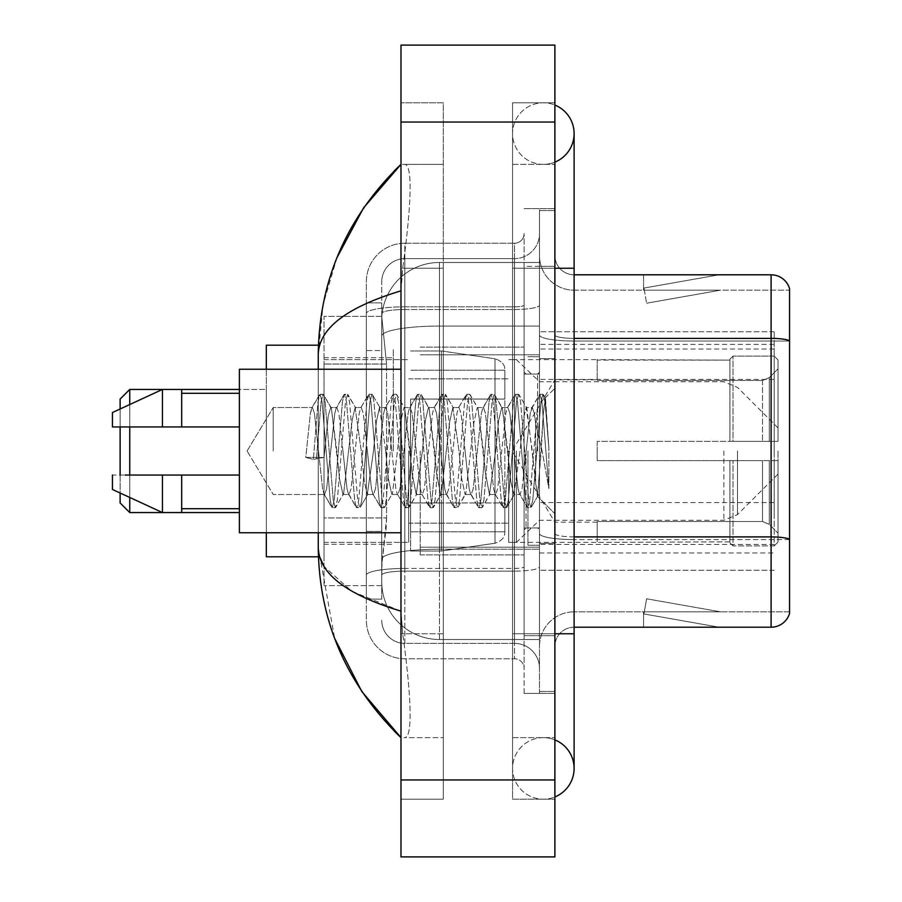 <?xml version="1.0" encoding="UTF-8"?>
<svg xmlns="http://www.w3.org/2000/svg" width="902" height="902" viewBox="0 0 902 902"><rect width="100%" height="100%" fill="white"/><g stroke="black" fill="none" stroke-linecap="round" stroke-linejoin="round"><path stroke-width="0.68" stroke-dasharray="4.51 3.38" d="M774.187 512.562L774.187 331.733L774.187 512.562M539.486 512.562L539.486 331.733L539.486 512.562M539.486 451L539.486 349.04L539.486 451M393.295 451L393.295 349.04L393.295 451M774.187 451L774.187 349.04L774.187 451M386.563 517.928L386.191 527.952L381.986 562.577L386.563 517.928L386.563 364.036L386.563 517.928L324.032 517.928L324.032 585.657L324.032 364.036L324.032 517.928L386.563 517.928M381.986 562.577L381.749 581.813A57.705 57.705 0 0 0 439.454 639.518L539.486 639.518L539.486 326.062L539.486 639.518L439.454 639.518L539.486 639.518L439.454 639.518L439.454 549.217A57.705 10.023 180 0 0 382.437 557.684A57.705 10.023 180 0 1 439.454 549.217L539.486 549.217L539.486 262.482L539.486 549.217L439.454 549.217L439.454 326.062L539.486 326.062L539.486 262.482L539.486 326.062L439.454 326.062L439.454 262.482L539.486 262.482L439.454 262.482A57.705 57.705 0 0 0 381.828 317.132L386.563 364.036L381.828 317.132A57.705 57.705 0 0 1 439.454 262.482L539.486 262.482L439.454 262.482A57.705 57.705 0 0 0 381.749 320.187L381.749 336.085L381.749 320.187A57.705 57.705 0 0 1 439.454 262.482L439.454 639.518A57.705 57.705 0 0 1 381.749 581.813L381.986 562.577M324.032 451L324.032 556.805L324.032 451M381.749 581.813L381.873 585.657L381.749 581.813A57.705 57.705 0 0 0 439.454 639.518A57.705 57.705 0 0 1 381.749 581.813L381.749 313.513L381.749 581.813A57.705 57.705 0 0 0 439.454 639.518A57.705 57.705 0 0 1 381.749 581.813M381.873 585.657L324.032 585.657L381.873 585.657M381.873 316.343L324.032 316.343L324.032 364.036L324.032 316.343L381.873 316.343M774.187 331.733L539.486 331.733L774.187 331.733M774.187 570.267L539.486 570.267L774.187 570.267M543.342 737.633A30.781 30.781 0 0 0 512.562 768.414A30.781 30.781 0 0 0 554.877 796.94A30.781 30.781 0 0 1 543.342 799.195A30.781 30.781 0 0 0 554.877 796.94A30.781 30.781 0 0 1 512.562 768.414A30.781 30.781 0 0 1 554.877 739.877A30.781 30.781 0 0 0 543.342 737.633A30.781 30.781 0 0 1 574.112 768.414A30.781 30.781 0 0 0 543.342 737.633M543.342 164.367A30.781 30.781 0 0 1 512.562 133.586A30.781 30.781 0 0 1 554.877 105.06A30.781 30.781 0 0 0 543.342 102.805A30.781 30.781 0 0 1 554.877 105.06A30.781 30.781 0 0 0 512.562 133.586A30.781 30.781 0 0 0 554.877 162.123A30.781 30.781 0 0 1 543.342 164.367A30.781 30.781 0 0 0 574.112 133.586A30.781 30.781 0 0 1 543.342 164.367M420.219 451L420.219 554.877L420.219 451M336.998 257.589L323.04 304.876L318.259 354.43L318.259 547.57L334.665 638.402M318.259 369.245L318.259 532.755M554.877 633.756L512.562 633.756L554.877 633.756L512.562 633.756L512.562 268.244L543.342 268.244L512.562 268.244L543.342 268.244L512.562 268.244L512.562 164.367L512.562 633.756L554.877 633.756L539.486 633.756L539.486 691.462L539.486 210.538L539.486 633.756L554.877 633.756L554.877 691.462L554.877 268.244L554.877 737.633L554.877 210.538L554.877 799.195L554.877 164.367L554.877 633.756L512.562 633.756L512.562 799.195L554.877 799.195L512.562 799.195L512.562 102.805L554.877 102.805L554.877 268.244L554.877 102.805L512.562 102.805L512.562 737.633L512.562 633.756L574.112 633.756L543.342 633.756L574.112 633.756L574.112 768.414M400.984 45.1L554.877 45.1L554.877 856.9L400.984 856.9L400.984 45.1M400.984 268.244L400.984 633.756L400.984 102.805L400.984 268.244L443.31 268.244L443.31 799.195L400.984 799.195L400.984 633.756L400.984 799.195L443.31 799.195L443.31 102.805L400.984 102.805L443.31 102.805L443.31 633.756L443.31 268.244L400.984 268.244M539.486 691.462L554.877 691.462L539.486 691.462M539.486 210.538L554.877 210.538L539.486 210.538M512.562 737.633L554.877 737.633L512.562 737.633M512.562 164.367L554.877 164.367L512.562 164.367M443.31 737.633L443.31 633.756L443.31 737.633L404.062 737.633C413.984 739.279 410.365 689.105 402.72 633.756C410.331 688.914 414.018 739.245 404.062 737.633L443.31 737.633M318.259 354.43C318.88 328.531 346.458 307.334 400.984 290.85L402.72 268.244C410.331 213.086 414.018 162.755 404.062 164.367L400.984 164.367L404.062 164.367C413.984 162.721 410.365 212.895 402.72 268.244L400.984 290.85L400.984 611.15L402.72 633.756L400.984 611.15L351.803 591.295L324.032 566.422M443.31 164.367L404.062 164.367L443.31 164.367M400.984 290.85L400.984 611.15M319.635 556.805L318.259 547.57M381.749 599.12L366.359 599.12L366.359 531.391L366.359 599.12L381.749 599.12L381.749 531.391L381.749 599.12M381.749 281.717A23.08 23.08 0 0 1 404.829 258.626A23.08 23.08 0 0 0 381.749 281.717L381.749 313.513L381.749 281.717A23.08 23.08 0 0 1 404.829 258.626L404.829 643.374A23.08 23.08 0 0 1 381.749 620.283A23.08 23.08 0 0 0 404.829 643.374L514.478 643.374L514.478 581.813L514.478 658.764L514.478 568.452L514.478 643.374L404.829 643.374L404.829 571.124L514.478 571.124L514.478 581.813L514.478 571.124A25.008 4.341 0 0 0 539.486 566.783L539.486 305.158L539.486 566.783A25.008 4.341 0 0 1 514.478 571.124L514.478 309.499L514.478 571.124L404.829 571.124L404.829 258.626L514.478 258.626A25.008 25.008 0 0 0 539.486 233.618L539.486 305.158L539.486 233.618A25.008 25.008 0 0 1 514.478 258.626L514.478 309.499L514.478 258.626A25.008 25.008 0 0 0 539.486 233.618M366.359 581.813L366.359 620.283L366.359 581.813M404.829 658.764A38.47 38.47 0 0 1 366.359 620.283A38.47 38.47 0 0 0 404.829 658.764L514.478 658.764A9.618 9.618 0 0 1 524.096 668.382L524.096 233.618L524.096 668.382A9.618 9.618 0 0 0 514.478 658.764L404.829 658.764M524.096 451L524.096 554.877L524.096 451M524.096 266.327L524.096 635.673L524.096 266.327L539.486 266.327L539.486 208.61L539.486 693.39L539.486 208.61L539.486 266.327L524.096 266.327M524.096 693.39L524.096 635.673L524.096 693.39L539.486 693.39L524.096 693.39M524.096 208.61L539.486 208.61L524.096 208.61M366.359 281.717A38.47 38.47 0 0 1 404.829 243.236L404.829 568.452L404.829 243.236A38.47 38.47 0 0 0 366.359 281.717L366.359 575.126L366.359 281.717A38.47 38.47 0 0 1 404.829 243.236L514.478 243.236A9.618 9.618 0 0 0 524.096 233.618A9.618 9.618 0 0 1 514.478 243.236L514.478 568.452L514.478 243.236A9.618 9.618 0 0 0 524.096 233.618M404.829 243.236L514.478 243.236M366.359 350.562L366.359 531.391L366.359 302.88L366.359 350.562L381.749 350.562L381.749 531.391L381.749 302.88L381.749 350.562L366.359 350.562M404.829 258.626L514.478 258.626M539.486 668.382A25.008 25.008 0 0 0 514.478 643.374A25.008 25.008 0 0 1 539.486 668.382A25.008 25.008 0 0 0 514.478 643.374M381.749 302.88L366.359 302.88L381.749 302.88M554.877 451L554.877 358.658L554.877 451M527.952 451L527.952 545.259L527.952 451M539.486 550.265L539.486 335.037L539.486 550.265M789.566 288.64A19.235 19.235 0 0 0 771.109 274.794L574.112 274.794L574.112 536.904L771.109 536.904A19.235 3.337 180 0 1 789.566 539.306L789.566 288.64A19.235 19.235 0 0 0 771.109 274.794L771.109 627.206A19.235 19.235 0 0 0 789.566 613.36L789.566 550.265L789.566 611.827L574.112 611.827L574.112 536.904L574.112 611.827L789.566 611.827L789.566 341.046L574.112 341.046L574.112 539.576A34.626 6.01 0 0 1 539.486 533.556A34.626 6.01 0 0 0 574.112 539.576L574.112 290.173A34.626 34.626 0 0 1 539.486 255.548L539.486 335.037L539.486 255.548A34.626 34.626 0 0 0 574.112 290.173L574.112 341.046A34.626 6.01 0 0 1 539.486 335.037A34.626 6.01 0 0 0 574.112 341.046L789.566 341.046M574.112 627.206A19.235 19.235 0 0 0 554.877 646.452L554.877 533.556L554.877 646.452A19.235 19.235 0 0 1 574.112 627.206L771.109 627.206M717.834 626.98A15.39 15.39 0 0 0 720.506 627.206L643.554 627.206L720.506 627.206A15.39 15.39 0 0 1 717.834 626.98A15.39 15.39 0 0 0 720.506 627.206A15.39 15.39 0 0 1 717.834 626.98A15.39 15.39 0 0 0 720.506 627.206A15.39 15.39 0 0 1 717.834 626.98L643.949 613.946L717.834 626.98M643.554 611.827L643.554 627.206L643.554 611.827L644.321 611.827L643.949 613.946L644.321 611.827L643.554 611.827L643.554 627.206L643.554 611.827L644.321 611.827L643.949 613.946L644.321 611.827L643.554 611.827L643.554 627.206L643.554 611.827L644.321 611.827L643.949 613.946L644.321 611.827L643.554 611.827M574.112 536.904A19.235 3.337 -0 0 1 554.877 533.556L554.877 255.548L554.877 533.556A19.235 3.337 0 0 0 574.112 536.904L574.112 274.794A19.235 19.235 0 0 1 554.877 255.548A19.235 19.235 0 0 0 574.112 274.794A19.235 19.235 0 0 1 554.877 255.548M554.877 635.673L554.877 208.61L554.877 635.673L524.096 635.673L554.877 635.673M554.877 693.39L539.486 693.39L554.877 693.39M554.877 208.61L539.486 208.61L554.877 208.61M720.506 274.794L643.554 274.794L720.506 274.794A15.39 15.39 0 0 0 717.834 275.02A15.39 15.39 0 0 1 720.506 274.794A15.39 15.39 0 0 0 717.834 275.02A15.39 15.39 0 0 1 720.506 274.794A15.39 15.39 0 0 0 717.834 275.02A15.39 15.39 0 0 1 720.506 274.794M574.112 290.173L789.566 290.173L789.566 340.776L789.566 290.173L574.112 290.173A34.626 34.626 0 0 1 539.486 255.548M720.506 611.827L644.321 611.827L720.506 611.827L644.321 611.827L720.506 611.827L644.321 611.827L720.506 611.827L646.621 598.793L644.321 611.827L646.621 598.793L644.321 611.827L646.621 598.793L644.321 611.827L646.621 598.793L720.506 611.827M644.321 290.173L643.554 290.173L644.321 290.173L643.554 290.173L644.321 290.173L643.554 290.173L644.321 290.173L643.949 288.054L717.834 275.02L643.949 288.054L644.321 290.173L643.949 288.054L717.834 275.02L643.949 288.054L644.321 290.173L643.949 288.054L717.834 275.02L643.949 288.054L644.321 290.173L720.506 290.173L644.321 290.173L720.506 290.173L644.321 290.173L720.506 290.173L644.321 290.173L646.621 303.207L644.321 290.173M539.486 646.452A34.626 34.626 0 0 1 574.112 611.827A34.626 34.626 0 0 0 539.486 646.452A34.626 34.626 0 0 1 574.112 611.827M643.554 274.794L643.554 290.173L643.554 274.794M720.506 290.173L646.621 303.207L720.506 290.173M273.216 451L273.216 407.512L273.216 451M400.984 532.755L239.391 532.755L239.391 369.245L239.391 451L239.391 369.245L400.984 369.245M318.507 451L314.437 413.341L312.396 407.512L310.367 413.341L305.744 457.427L313.377 459.389L324.066 457.427L305.744 457.427L313.377 459.389L324.066 457.427L305.744 457.427L310.367 413.341L311.754 408.065L319.533 394.715L318 401.886L313.377 459.389L318 401.886L320.03 394.287L311.754 408.065L312.396 407.512L314.437 413.341L322.578 488.658L323.965 493.935L322.578 488.658L318.507 451M342.94 451L338.87 413.341L336.829 407.512L336.187 408.065L334.789 413.341L326.648 488.658L324.619 494.488L323.965 493.935L331.744 507.285L330.211 500.114L322.07 401.886L320.03 394.287L323.085 394.287L321.056 401.886L316.433 459.389L321.056 401.886L323.085 394.287L323.581 394.715L320.03 394.287L322.07 401.886L330.211 500.114L332.252 507.713L323.965 493.935L324.619 494.488L326.648 488.658L334.789 413.341L336.187 408.065L343.966 394.715L342.422 401.886L334.281 500.114L332.252 507.713L335.307 507.713L333.266 500.114L325.126 401.886L323.581 394.715L331.361 408.065L330.718 407.512L328.249 415.743L324.066 457.427L328.249 415.743L330.718 407.512L336.829 407.512L343.966 394.715L342.422 401.886L334.281 500.114L332.252 507.713L335.307 507.713L333.266 500.114L325.126 401.886L323.581 394.715L330.718 407.512L336.829 407.512L338.87 413.341L347.011 488.658L348.397 493.935L347.011 488.658L342.94 451M336.829 451L331.361 408.065L339.592 479.165L342.974 494.488L339.592 479.165L336.829 451M367.362 451L363.292 413.341L361.262 407.512L360.62 408.065L359.221 413.341L351.081 488.658L349.04 494.488L348.397 493.935L356.177 507.285L354.644 500.114L346.503 401.886L344.463 394.287L343.966 394.715L347.518 394.287L345.477 401.886L337.337 500.114L335.307 507.713L343.583 493.935L342.974 494.488L349.04 494.488L356.177 507.285L354.644 500.114L346.503 401.886L344.463 394.287L347.518 394.287L345.477 401.886L337.337 500.114L335.803 507.285L342.974 494.488L349.04 494.488L351.081 488.658L359.221 413.341L360.62 408.065L368.399 394.715L366.855 401.886L358.714 500.114L356.673 507.713L356.177 507.285L359.729 507.713L357.699 500.114L349.548 401.886L347.518 394.287L355.771 408.02L348.014 394.715L349.548 401.886L357.699 500.114L359.729 507.713L360.236 507.285L356.673 507.713L358.714 500.114L366.855 401.886L368.895 394.287L360.62 408.065L361.262 407.512L363.292 413.341L371.444 488.658L372.83 493.935L371.444 488.658L367.362 451M361.262 451L355.117 407.512L352.163 420.276L343.583 493.935L352.163 420.276L355.117 407.512L361.262 407.512L355.117 407.512L361.262 451L364.397 481.927L367.294 494.488L364.397 481.927L361.262 451M391.795 451L387.725 413.341L385.695 407.512L385.041 408.065L383.654 413.341L375.514 488.658L373.473 494.488L372.83 493.935L380.61 507.285L379.077 500.114L370.925 401.886L368.895 394.287L371.951 394.287L369.91 401.886L361.77 500.114L360.236 507.285L367.982 493.992L360.236 507.285L361.77 500.114L369.91 401.886L371.951 394.287L372.447 394.715L368.895 394.287L370.925 401.886L379.077 500.114L381.106 507.713L372.83 493.935L373.473 494.488L375.514 488.658L383.654 413.341L385.041 408.065L392.821 394.715L391.288 401.886L383.147 500.114L381.106 507.713L384.162 507.713L382.132 500.114L373.98 401.886L372.447 394.715L380.204 408.008L372.447 394.715L373.98 401.886L382.132 500.114L384.162 507.713L384.658 507.285L381.106 507.713L383.147 500.114L391.288 401.886L393.328 394.287L385.041 408.065L385.695 407.512L387.725 413.341L395.865 488.658L397.263 493.935L395.865 488.658L391.795 451M385.695 451L379.505 407.512L376.393 421.55L373.496 451L367.294 494.488L373.473 494.488L367.294 494.488L373.496 451L376.393 421.55L379.505 407.512L385.695 407.512L379.505 407.512L385.695 451L388.176 477.722L391.795 494.488L388.176 477.722L385.695 451M416.228 451L412.158 413.341L410.117 407.512L409.474 408.065L408.087 413.341L399.947 488.658L397.906 494.488L397.263 493.935L405.043 507.285L403.51 500.114L395.358 401.886L393.328 394.287L396.384 394.287L394.343 401.886L386.203 500.114L384.658 507.285L391.795 494.488L397.906 494.488L397.263 493.935L405.043 507.285L403.51 500.114L395.358 401.886L393.328 394.287L396.384 394.287L394.343 401.886L386.203 500.114L384.658 507.285L391.795 494.488L397.906 494.488L399.947 488.658L408.087 413.341L409.474 408.065L417.254 394.715L415.721 401.886L407.58 500.114L405.539 507.713L405.043 507.285L408.595 507.713L406.554 500.114L398.413 401.886L396.384 394.287L404.66 408.065L404.028 407.512L401.007 420.106L392.438 493.935L401.007 420.106L404.028 407.512L410.117 407.512L417.254 394.715L415.721 401.886L407.58 500.114L405.539 507.713L408.595 507.713L406.554 500.114L398.413 401.886L396.88 394.715L404.028 407.512L410.117 407.512L412.158 413.341L420.298 488.658L421.696 493.935L420.298 488.658L416.228 451M410.117 451L404.66 408.065L412.248 474.181L416.228 494.488L412.248 474.181L410.117 451M440.661 451L436.591 413.341L434.55 407.512L433.907 408.065L432.52 413.341L424.368 488.658L422.339 494.488L421.696 493.935L429.476 507.285L427.931 500.114L419.791 401.886L417.761 394.287L417.254 394.715L420.806 394.287L418.776 401.886L410.635 500.114L408.595 507.713L416.871 493.946L409.091 507.285L410.635 500.114L418.776 401.886L420.806 394.287L421.313 394.715L417.761 394.287L419.791 401.886L427.931 500.114L429.972 507.713L421.696 493.935L422.339 494.488L424.368 488.658L432.52 413.341L433.907 408.065L441.687 394.715L440.153 401.886L432.013 500.114L429.972 507.713L433.028 507.713L430.987 500.114L422.846 401.886L421.313 394.715L429.093 408.065L428.45 407.512L425.406 420.253L422.384 451L416.228 494.488L422.339 494.488L416.228 494.488L422.384 451L425.406 420.253L428.45 407.512L434.55 407.512L441.687 394.715L440.153 401.886L432.013 500.114L429.972 507.713L433.028 507.713L430.987 500.114L422.846 401.886L421.313 394.715L428.45 407.512L434.55 407.512L436.591 413.341L444.731 488.658L446.129 493.935L444.731 488.658L440.661 451M434.55 451L429.093 408.065L436.624 473.629L440.661 494.488L436.624 473.629L434.55 451M465.094 451L461.023 413.341L458.983 407.512L458.34 408.065L456.942 413.341L448.801 488.658L446.772 494.488L446.129 493.935L453.909 507.285L452.364 500.114L444.224 401.886L442.183 394.287L441.687 394.715L445.238 394.287L443.209 401.886L435.057 500.114L433.028 507.713L441.303 493.946L440.661 494.488L446.772 494.488L453.909 507.285L452.364 500.114L444.224 401.886L442.183 394.287L445.238 394.287L443.209 401.886L435.057 500.114L433.524 507.285L440.661 494.488L446.772 494.488L448.801 488.658L456.942 413.341L458.34 408.065L466.12 394.715L464.586 401.886L456.435 500.114L454.405 507.713L453.909 507.285L457.461 507.713L455.42 500.114L447.279 401.886L445.238 394.287L453.514 408.042L445.735 394.715L447.279 401.886L455.42 500.114L457.461 507.713L457.957 507.285L454.405 507.713L456.435 500.114L464.586 401.886L466.616 394.287L458.34 408.065L458.983 407.512L461.023 413.341L469.164 488.658L470.551 493.935L469.164 488.658L465.094 451M458.983 451L452.872 407.512L449.692 421.696L441.303 493.935L449.692 421.696L452.872 407.512L458.983 407.512L452.872 407.512L458.983 451L461.452 477.632L465.094 494.488L461.452 477.632L458.983 451M489.527 451L485.445 413.341L483.416 407.512L482.773 408.065L481.375 413.341L473.234 488.658L471.194 494.488L470.551 493.935L478.331 507.285L476.797 500.114L468.657 401.886L466.616 394.287L469.671 394.287L467.631 401.886L459.49 500.114L457.957 507.285L465.736 493.935L465.094 494.488L471.194 494.488L478.331 507.285L476.797 500.114L468.657 401.886L466.616 394.287L469.671 394.287L467.631 401.886L459.49 500.114L457.957 507.285L465.094 494.488L471.194 494.488L473.234 488.658L481.375 413.341L482.773 408.065L490.553 394.715L489.008 401.886L480.867 500.114L478.838 507.713L478.331 507.285L481.882 507.713L479.853 500.114L471.712 401.886L469.671 394.287L477.947 408.065L477.305 407.512L473.888 422.542L465.736 493.935L473.888 422.542L477.305 407.512L483.416 407.512L490.553 394.715L489.008 401.886L480.867 500.114L478.838 507.713L481.882 507.713L479.853 500.114L471.712 401.886L470.167 394.715L477.305 407.512L483.416 407.512L485.445 413.341L493.597 488.658L494.984 493.935L493.597 488.658L489.527 451M483.416 451L477.947 408.065L485.377 472.693L489.459 494.488L485.377 472.693L483.416 451M513.948 451L509.878 413.341L507.849 407.512L507.206 408.065L505.808 413.341L497.667 488.658L495.626 494.488L494.984 493.935L502.764 507.285L501.23 500.114L493.09 401.886L491.049 394.287L490.553 394.715L494.104 394.287L492.064 401.886L483.923 500.114L481.882 507.713L490.147 493.98L482.39 507.285L483.923 500.114L492.064 401.886L494.104 394.287L494.6 394.715L491.049 394.287L493.09 401.886L501.23 500.114L503.26 507.713L494.984 493.935L495.626 494.488L497.667 488.658L505.808 413.341L507.206 408.065L514.986 394.715L513.441 401.886L505.3 500.114L503.26 507.713L506.315 507.713L504.286 500.114L496.134 401.886L494.6 394.715L502.38 408.054L501.749 407.512L498.693 420.253L495.626 451L489.459 494.488L495.626 494.488L489.459 494.488L495.626 451L498.693 420.253L501.749 407.512L507.849 407.512L514.986 394.715L513.441 401.886L505.3 500.114L503.26 507.713L506.315 507.713L504.286 500.114L496.134 401.886L494.6 394.715L501.749 407.512L507.849 407.512L509.878 413.341L518.03 488.658L519.417 493.935L518.03 488.658L513.948 451M507.849 451L502.369 408.065L510.814 481.691L513.847 494.488L510.814 481.691L507.849 451M535.675 423.433L535.641 483.855L532.281 451L526.17 407.512L523.013 420.67L520.071 451L513.847 494.488L520.059 494.488L527.196 507.285L525.663 500.114L517.511 401.886L515.482 394.287L514.986 394.715L518.537 394.287L516.496 401.886L508.356 500.114L506.315 507.713L514.568 493.992L506.823 507.285L508.356 500.114L516.496 401.886L518.537 394.287L519.033 394.715L515.482 394.287L517.511 401.886L525.663 500.114L527.693 507.713L519.417 493.935L520.059 494.488L522.1 488.658L526.17 451L522.1 488.658L520.059 494.488L513.847 494.488L520.071 451L523.013 420.67L526.17 407.512L532.281 407.512L530.241 413.341L526.17 451L530.241 413.341L531.628 408.065L539.407 394.715L537.874 401.886L529.733 500.114L527.693 507.713L530.748 507.713L528.719 500.114L520.567 401.886L519.033 394.715L526.813 408.065L526.17 407.512L532.281 407.512L539.407 394.715L537.874 401.886L529.733 500.114L527.693 507.713L530.748 507.713L528.719 500.114L520.567 401.886L519.033 394.715L526.813 408.065L537.378 496.213L541.256 451L543.252 414.322L545.462 398.154L548.867 447.742L548.867 488.58L542.125 451L535.675 423.433L535.641 483.855L537.772 496.077L543.252 414.322L545.124 398.03L548.867 447.742L545 401.886L542.97 394.287L540.929 401.886L532.789 500.114L530.748 507.713L532.789 500.114L540.929 401.886L542.97 394.287L545 401.886L548.867 447.742L548.867 488.58L541.944 401.886L539.915 394.287L539.407 394.715L542.97 394.287L539.915 394.287L541.944 401.886L548.867 488.58L542.125 451L535.675 423.433L534.311 413.341L532.281 407.512L534.311 413.341L535.675 423.433M239.391 426.95L239.391 393.295L239.391 426.95L181.685 426.95L181.685 393.295L181.685 426.95L239.391 426.95L239.391 393.295L239.391 426.95L181.685 426.95L181.685 389.438L181.685 426.95L162.45 426.95L162.45 389.438L162.45 426.95L112.434 426.95L112.434 412.53L112.434 426.95L181.685 426.95L181.685 389.438L162.45 389.438L181.685 389.438M112.434 475.05L112.434 489.47L162.45 512.562L162.45 475.05L181.685 475.05L181.685 508.705L181.685 475.05L239.391 475.05L239.391 508.705L239.391 475.05L181.685 475.05L181.685 512.562L181.685 475.05L162.45 475.05L162.45 512.562L162.45 475.05L112.434 475.05L112.434 489.47L112.434 475.05L181.685 475.05L181.685 508.705L181.685 475.05L239.391 475.05L239.391 508.705L239.391 475.05M129.741 389.438L129.741 512.562L120.124 502.944L120.124 399.056L120.124 451L120.124 399.056L129.741 389.438L129.741 512.562L129.741 389.438L266.327 389.438L266.327 556.805L266.327 345.195L266.327 532.755M597.203 441.382L597.203 451L597.203 441.382L762.506 441.382L597.203 441.382L729.932 441.382L729.932 359.165L729.932 441.382L733.01 441.382L733.01 356.076L733.01 441.382L597.203 441.382L597.203 460.618L729.932 460.618L729.932 541.865L729.932 460.618L597.203 460.618L597.203 441.382M597.203 380.475L762.506 380.475L597.203 380.475L597.203 359.627L729.932 360.135L729.932 359.165L729.932 360.135L597.203 360.135L597.203 380.475M508.705 451L508.705 542.373L508.705 451M729.932 541.865L597.203 542.373L729.932 541.865L729.932 542.835L733.01 545.924L774.187 545.924L778.031 542.057L778.031 460.618L778.031 542.057L774.187 545.924L774.187 460.618L774.187 545.924L733.01 545.924L733.01 460.618L733.01 545.924L729.932 542.835L729.932 460.618L729.932 541.865M408.674 451L408.674 542.373L408.674 451M733.01 460.618L774.187 460.618L733.01 460.618M733.01 356.076L729.932 359.165L733.01 356.076L774.187 356.076L774.187 441.382L774.187 356.076L733.01 356.076M733.01 441.382L774.187 441.382L733.01 441.382M778.031 460.618L774.187 460.618L778.031 460.618L778.031 542.057L778.031 533.161L769.305 524.366L762.506 521.525L769.305 524.366L778.031 533.161L778.031 460.618L769.305 460.618L778.031 460.618M774.187 441.382L778.031 441.382L778.031 359.943L778.031 441.382L774.187 441.382M778.031 359.943L774.187 356.076L778.031 359.943L778.031 441.382L778.031 359.943M769.305 377.634L778.031 368.839L769.305 377.634L762.506 380.475L769.305 377.634L769.305 441.382L778.031 441.382L762.506 441.382L769.305 441.382L769.305 377.634M762.506 460.618L597.203 460.618L597.203 451L597.203 460.618L762.506 460.618L762.506 521.525L597.203 521.525L762.506 521.525L762.506 460.618M597.203 521.525L597.203 541.865L597.203 521.525M410.602 399.056L410.602 551.032L410.602 502.944L504.861 502.944L504.861 531.797L504.861 370.203L504.861 399.067L410.602 399.056L410.602 531.797L410.602 502.944L504.861 502.944L504.861 531.797L504.861 370.203L504.861 399.067L410.602 399.056L410.602 551.032L410.602 502.944L504.861 502.933L504.861 531.819C505.165 537.073 501.873 540.884 494.984 543.241L494.984 502.944L504.861 502.944L504.861 531.819C505.165 537.073 501.873 540.884 494.984 543.241L494.984 502.944L441.382 502.944L441.382 551.032L441.382 350.968L441.382 399.056L410.602 399.056L410.602 531.797L410.602 502.944L441.382 502.944L441.382 551.032L441.382 350.968L441.382 399.056L494.984 399.056L494.984 358.759L494.984 543.241L441.382 551.032L410.602 551.032L441.382 551.032L494.984 543.241L494.984 358.759C501.873 361.116 505.165 364.927 504.861 370.181L504.861 399.056L410.602 399.056M120.124 475.05L120.124 493.022M129.741 475.05L129.741 497.464M778.031 451L778.031 474.08L778.031 451M516.406 451L516.406 542.373L516.406 451M318.429 556.805L266.327 556.805L266.327 389.438L239.391 389.438M266.327 369.245L266.327 451L266.327 345.195L318.429 345.195M129.741 404.536L129.741 426.95M120.124 408.978L120.124 426.95M504.861 399.056L494.984 399.056L494.984 358.759L441.382 350.968L410.602 350.968L441.382 350.968L494.984 358.759C501.873 361.116 505.165 364.927 504.861 370.181L504.861 399.056M112.434 426.95L112.434 412.53L162.45 389.438L162.45 426.95L112.434 426.95M181.685 426.95L162.45 426.95M125.164 475.05L162.45 475.05M181.685 512.562L162.45 512.562L181.685 512.562L181.685 475.05M774.187 502.538L539.486 502.538M383.249 333.808A57.705 10.023 180 0 1 439.454 326.062A57.705 10.023 180 0 0 383.249 333.808M381.749 320.187A57.705 57.705 0 0 1 439.454 262.482L439.454 549.217A57.705 10.023 0 0 0 381.749 559.229A57.705 10.023 180 0 1 439.454 549.217L439.454 262.482A57.705 57.705 0 0 0 381.828 317.132M386.563 364.036L324.032 364.036L386.563 364.036M774.187 379.415L539.486 379.415M774.187 344.384L539.486 344.384M774.187 544.447L539.486 544.447M574.112 633.756L574.112 268.244L512.562 268.244L554.877 268.244M400.984 122.052L554.877 122.052M400.984 779.948L554.877 779.948M443.31 633.756L400.984 633.756L443.31 633.756M443.31 268.244L402.72 268.244L443.31 268.244M439.454 549.217L539.486 549.217L439.454 549.217M439.454 326.062L539.486 326.062L439.454 326.062A57.705 10.023 180 0 0 381.749 336.085A57.705 10.023 0 0 1 439.454 326.062M404.829 568.452A38.47 6.686 180 0 0 366.359 575.126A38.47 6.686 180 0 1 404.829 568.452L514.478 568.452A9.618 1.669 0 0 0 524.096 566.783A9.618 1.669 0 0 1 514.478 568.452L404.829 568.452M404.829 306.827L514.478 306.827A9.618 1.669 -0 0 0 524.096 305.158A9.618 1.669 0 0 1 514.478 306.827L404.829 306.827A38.47 6.686 180 0 0 366.359 313.513A38.47 6.686 180 0 1 404.829 306.827M404.829 309.499L514.478 309.499A25.008 4.341 0 0 0 539.486 305.158A25.008 4.341 0 0 1 514.478 309.499L404.829 309.499A23.08 4.014 180 0 0 381.749 313.513A23.08 4.014 180 0 1 404.829 309.499M404.829 571.124A23.08 4.014 180 0 0 381.749 575.126A23.08 4.014 180 0 1 404.829 571.124M404.829 643.374A23.08 23.08 0 0 1 381.749 620.283M381.749 531.391L366.359 531.391L381.749 531.391M574.112 338.374A19.235 3.337 -0 0 1 554.877 335.037A19.235 3.337 0 0 0 574.112 338.374L771.109 338.374A19.235 3.337 180 0 1 789.566 340.776M554.877 266.327L539.486 266.327L554.877 266.327M789.566 539.576L574.112 539.576L789.566 539.576M537.569 451L537.569 374.048L537.569 451M526.024 451L526.024 527.952L526.024 451M762.506 380.475L762.506 441.382L762.506 380.475M769.305 460.618L769.305 524.366L769.305 460.618M737.498 451L737.498 514.614L737.498 451M723.889 451L723.889 520.251L723.889 451M774.187 349.04L539.486 349.04M324.032 357.699L393.295 357.699L324.032 357.699M324.032 544.301L393.295 544.301L324.032 544.301M539.486 552.96L774.187 552.96M512.562 633.756L512.562 768.414L512.562 633.756M512.562 268.244L512.562 133.586L512.562 268.244M574.112 268.244L574.112 133.586M420.219 354.813L539.486 354.813L420.219 354.813M420.219 547.187L539.486 547.187L420.219 547.187M524.096 374.048L539.486 374.048L524.096 374.048M524.096 527.952L539.486 527.952L524.096 527.952M539.486 358.658L554.877 358.658L539.486 358.658M527.952 545.259L539.486 545.259L527.952 545.259M527.952 356.741L539.486 356.741L527.952 356.741M539.486 543.342L554.877 543.342L539.486 543.342M247.092 451L273.216 407.512L312.396 407.512L273.216 407.512L247.092 451L273.216 494.488L324.619 494.488L273.216 494.488L247.092 451M537.569 374.048L539.486 372.131L537.569 374.048L526.024 374.048L524.096 372.131L526.024 374.048L537.569 374.048M526.024 527.952L537.569 527.952L539.486 529.869L537.569 527.952L526.024 527.952L524.096 529.869L526.024 527.952M420.219 554.877L524.096 554.877L420.219 554.877M545.124 398.03L554.877 388.277L545.124 398.03M537.378 496.224L554.877 513.723L537.378 496.224M181.685 393.295L239.391 393.295M181.685 508.705L239.391 508.705M420.219 347.123L524.096 347.123L420.219 347.123M537.772 496.077L531.244 507.285L537.772 496.077M545.462 398.154L543.466 394.715L545.462 398.154M129.741 512.562L239.391 512.562M597.203 522.179L554.877 522.179L512.111 451L554.877 379.821L597.203 379.821M778.031 474.08L737.498 514.614L723.889 520.251L539.486 520.251L516.406 542.373L508.705 542.373L597.203 542.373M408.674 523.137L508.705 523.137L408.674 523.137M324.032 542.373L408.674 542.373L324.032 542.373M324.032 359.627L408.674 359.627L324.032 359.627M408.674 378.863L508.705 378.863L408.674 378.863M778.031 427.92L737.498 387.386L723.889 381.749L539.486 381.749L516.406 359.627L508.705 359.627L597.203 359.627M504.861 370.203L410.602 370.203L504.861 370.203M504.861 531.797L410.602 531.797L504.861 531.797"/><path stroke-width="1.35" d="M554.877 796.94A30.781 30.781 0 0 0 554.877 739.877A30.781 30.781 0 0 1 554.877 796.94A30.781 30.781 0 0 0 574.112 768.414A30.781 30.781 0 0 1 554.877 796.94M554.877 105.06A30.781 30.781 0 0 1 554.877 162.123A30.781 30.781 0 0 0 554.877 105.06A30.781 30.781 0 0 1 574.112 133.586A30.781 30.781 0 0 0 554.877 105.06M400.984 290.85C346.571 307.255 319.004 328.441 318.259 354.43L318.259 369.245M318.259 532.755L318.259 547.57C318.88 573.469 346.458 594.666 400.984 611.15M400.984 856.9L554.877 856.9L554.877 45.1L400.984 45.1L400.984 856.9M318.259 354.43C319.094 280.454 346.661 217.1 400.984 164.367L363.641 207.753L336.998 257.589M334.665 638.402L361.803 691.507L400.984 737.633C346.661 684.9 319.082 621.546 318.259 547.57M324.032 566.422L319.635 556.805M789.566 288.64A19.235 19.235 0 0 0 771.109 274.794A19.235 19.235 0 0 1 789.566 288.64L789.566 613.36A19.235 19.235 0 0 1 771.109 627.206L574.112 627.206M789.566 340.776L789.566 340.776A19.235 3.337 180 0 0 771.109 338.374L771.109 274.794L574.112 274.794M789.566 341.046L789.566 539.306A19.235 3.337 180 0 0 771.109 536.904L771.109 338.374L574.112 338.374M120.124 426.95L120.124 475.05M120.124 493.022L120.124 502.944L129.741 512.562L239.391 512.562M129.741 426.95L129.741 475.05M129.741 497.464L129.741 512.562M266.327 532.755L266.327 556.805L318.429 556.805M318.429 345.195L266.327 345.195L266.327 369.245M120.124 408.978L120.124 399.056L129.741 389.438L129.741 404.536M400.984 369.245L239.391 369.245L239.391 532.755L400.984 532.755M129.741 389.438L162.45 389.438L162.45 426.95L239.391 426.95M181.685 426.95L181.685 389.438L162.45 389.438L112.434 412.53L112.434 426.95L162.45 426.95M239.391 475.05L181.685 475.05L181.685 512.562M112.434 475.05L112.434 489.47L162.45 512.562L162.45 475.05L125.164 475.05M181.685 475.05L162.45 475.05M554.877 633.756L574.112 633.756L574.112 133.586M554.877 268.244L574.112 268.244M400.984 779.948L554.877 779.948M400.984 122.052L554.877 122.052M771.109 627.206L771.109 536.904L574.112 536.904M574.112 633.756L574.112 768.414M400.984 164.367L394.287 170.828M400.984 737.633L394.287 731.172M181.685 389.438L239.391 389.438M181.685 393.295L239.391 393.295M181.685 508.705L239.391 508.705"/></g></svg>
